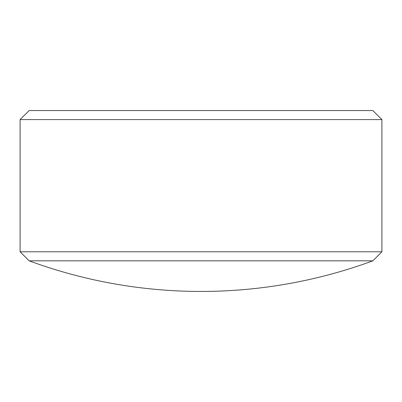 <?xml version="1.0" encoding="UTF-8"?>
<svg xmlns="http://www.w3.org/2000/svg" width="402" height="402" viewBox="0 0 402 402"><rect width="100%" height="100%" fill="white"/><g stroke="black" fill="none" stroke-linecap="round" stroke-linejoin="round"><path stroke-width="0.6" d="M20.1 119.595L29.145 110.55L372.855 110.55L381.9 119.595L20.1 119.595L20.1 251.788L381.9 251.788L372.855 260.833L29.145 260.833L20.1 251.788M381.9 119.595L381.9 251.788M29.145 260.833A497.656 497.656 0 0 0 372.855 260.833"/></g></svg>
